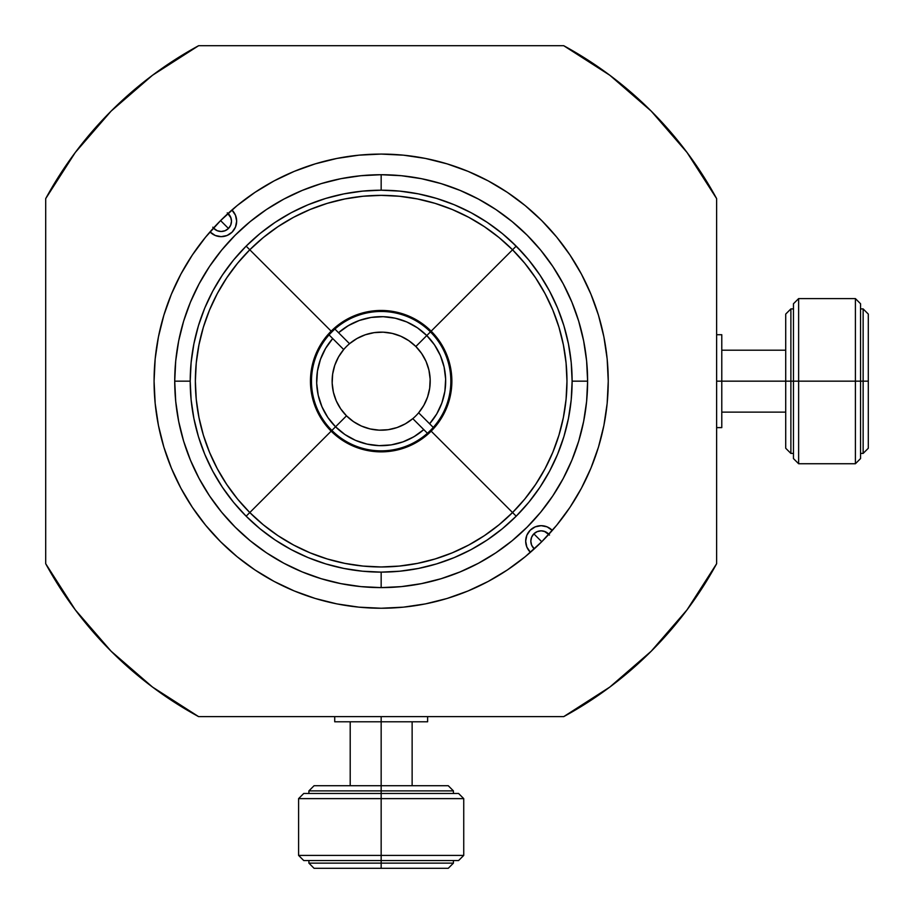 <?xml version="1.0" encoding="UTF-8"?>
<svg xmlns="http://www.w3.org/2000/svg" width="914" height="914" viewBox="0 0 914 914"><rect width="100%" height="100%" fill="white"/><g stroke="black" fill="none" stroke-linecap="round" stroke-linejoin="round"><path stroke-width="1.37" d="M75.256 152.512L111.108 111.108L152.512 75.256L111.108 111.108L75.256 152.512L45.7 198.624L45.7 563.71L75.256 609.809L111.108 651.214L152.512 687.065L198.624 716.633L563.71 716.633L198.624 716.633A381.915 381.915 0 0 1 45.7 563.71L45.7 198.624A381.915 381.915 0 0 1 198.624 45.7L152.512 75.256L198.624 45.7L563.71 45.7L198.624 45.7M687.065 609.809L651.214 651.214L609.809 687.065L651.214 651.214L687.065 609.809L716.633 563.71L716.633 198.624L687.065 152.512L716.633 198.624L716.633 563.71A381.915 381.915 0 0 1 563.71 716.633L609.809 687.065L563.71 716.633A381.915 381.915 0 0 0 609.981 686.951M687.065 152.512L651.214 111.108L609.809 75.256L651.214 111.108L609.809 75.256L563.71 45.7A381.915 381.915 0 0 1 716.633 198.624M441.096 183.611L460.165 190.443L441.096 183.611L421.434 178.687L401.395 175.717L381.161 174.723L360.927 175.717L340.888 178.687L321.237 183.611L302.168 190.443L283.854 199.103L266.477 209.512L250.196 221.588L235.195 235.195L221.588 250.196L209.512 266.477L199.103 283.854L190.443 302.168L183.611 321.237L190.443 302.168M578.711 441.096L571.89 460.165L578.711 441.096L583.635 421.434L586.617 401.395L587.611 381.161L572.118 381.161L571.204 399.886L568.451 418.418L563.904 436.595L557.586 454.247L549.577 471.178L539.946 487.253L528.772 502.312L516.193 516.193L502.312 528.772L487.253 539.946L471.178 549.577L454.247 557.586L436.595 563.904L418.418 568.451L399.886 571.204L381.161 572.118L362.447 571.204L343.915 568.451L325.738 563.904L308.087 557.586L291.143 549.577L275.08 539.946L260.022 528.772L246.14 516.193L233.55 502.312L222.388 487.253L212.756 471.178L204.747 454.247L198.429 436.595L193.882 418.418L191.129 399.886L190.203 381.161L191.129 362.447L193.882 343.915L198.429 325.738L204.747 308.087L212.756 291.143L222.388 275.08L233.55 260.022L246.14 246.14L260.022 233.55L275.08 222.388L291.143 212.756L308.087 204.747L325.738 198.429L343.915 193.882L362.447 191.129L381.161 190.203L381.161 174.723L381.161 190.203L399.886 191.129L418.418 193.882L436.595 198.429L454.247 204.747L471.178 212.756L487.253 222.388L502.312 233.55L516.193 246.14L510.8 240.953M321.237 578.711L302.168 571.89L321.237 578.711L340.888 583.635L360.927 586.617L381.161 587.611L381.161 572.118L381.161 587.611L401.395 586.617L421.434 583.635L441.096 578.711L460.165 571.89L478.479 563.23L495.856 552.81L512.126 540.745L527.138 527.138L540.745 512.126L552.81 495.856L563.23 478.479L571.89 460.165M530.417 552.307L526.852 547.086L525.676 541.157L526.852 535.227L530.211 530.211L535.227 526.852L541.157 525.676L547.086 526.852L552.307 530.417A15.481 15.481 0 0 0 525.676 541.157A15.481 15.481 0 0 0 530.417 552.307M221.177 236.657L215.247 235.481L210.014 231.916A15.481 15.481 0 0 0 221.177 236.657L227.095 235.481L232.122 232.122L235.481 227.095L236.657 221.177A15.481 15.481 0 0 1 221.177 236.657M231.916 210.014L235.481 215.247L236.657 221.177A15.481 15.481 0 0 0 231.916 210.014M183.611 321.237L178.687 340.888L175.717 360.927L174.723 381.161L190.203 381.161L174.723 381.161L175.717 401.395L178.687 421.434L183.611 441.096L190.443 460.165L199.103 478.479L209.512 495.856L221.588 512.126L235.195 527.138L250.196 540.745L266.477 552.81L283.854 563.23L302.168 571.89M521.928 252.138L516.193 246.14L528.772 260.022L539.946 275.08L549.577 291.143L557.586 308.087L563.904 325.738L568.451 343.915L571.204 362.447L572.118 381.161L587.611 381.161A206.438 206.438 0 0 1 381.161 587.611A206.438 206.438 0 0 1 174.723 381.161A206.438 206.438 0 0 1 381.161 174.723A206.438 206.438 0 0 1 587.611 381.161L586.617 360.927L583.635 340.888L578.711 321.237L571.89 302.168L563.23 283.854L552.81 266.477L540.745 250.196L527.138 235.195L512.126 221.588L495.856 209.512L478.479 199.103L460.165 190.443M530.84 541.134L530.828 541.157A10.317 10.317 0 0 0 534.29 548.857L531.617 545.11L530.828 541.157L531.617 537.204L533.856 533.856L537.204 531.617L541.157 530.828L545.11 531.617L548.857 534.29A10.317 10.317 0 0 0 541.157 530.828L541.134 530.84M549.497 535.078L544.413 531.354M541.419 530.84L542.105 530.874M224.456 230.956L221.177 231.493A10.317 10.317 0 0 0 231.493 221.177L231.493 221.177A10.317 10.317 0 0 0 228.043 213.476L230.705 217.224L231.493 221.177L230.705 225.13L228.477 228.477L225.13 230.705L221.177 231.493L217.224 230.705L213.476 228.043A10.317 10.317 0 0 0 221.177 231.493L220.377 231.471M215.384 229.722L213.853 228.454M212.791 227.198L215.293 229.654M214.996 229.448L217.326 230.751M537.878 531.365L541.157 530.828A10.317 10.317 0 0 0 530.828 541.157L530.863 541.968M531.571 544.995L532.611 546.938M532.668 547.029L533.925 548.526M533.925 533.799L537.295 531.582M531.582 537.295L533.776 533.936M530.828 541.157L531.365 537.878M230.979 217.932L227.255 212.836M228.409 228.534L225.038 230.751M230.751 225.038L228.546 228.397M231.493 221.177L230.968 224.444M218.709 231.196L217.943 230.979M531.354 544.378L531.125 543.602M231.448 220.194L231.493 220.914M350.199 785.72L350.199 721.786L350.199 785.72M381.161 785.72L381.161 721.786L381.161 785.72L448.26 785.72L453.424 790.884L381.161 790.884L381.161 793.466L458.577 793.466L463.741 798.63L381.161 798.63L381.161 863.136L453.424 863.136L453.424 860.554L453.424 863.136L448.26 868.3L314.073 868.3L308.909 863.136L381.161 863.136L381.161 860.554L303.745 860.554L298.592 855.401L298.592 798.63L298.592 855.401L303.745 860.554L458.577 860.554L381.161 860.554L381.161 855.401L298.592 855.401L463.741 855.401L458.577 860.554L463.741 855.401L381.161 855.401L381.161 798.63L298.592 798.63L303.745 793.466L381.161 793.466L381.161 798.63L463.741 798.63L463.741 855.401L463.741 798.63L458.577 793.466L303.745 793.466L298.592 798.63L381.161 798.63L381.161 790.884L308.909 790.884L308.909 793.466L308.909 790.884L314.073 785.72L381.161 785.72L381.161 790.884L453.424 790.884L453.424 793.466L453.424 790.884L448.26 785.72L314.073 785.72L308.909 790.884L381.161 790.884L381.161 785.72M412.134 785.72L412.134 721.786L412.134 785.72M381.161 716.633L381.161 721.786L427.615 721.786L427.615 716.633L427.615 721.786L381.161 721.786L381.161 716.633M334.718 721.786L334.718 716.633L334.718 721.786L381.161 721.786L334.718 721.786M716.633 381.161L721.786 381.161L721.786 334.718L716.633 334.718L721.786 334.718L721.786 381.161L716.633 381.161M721.786 427.615L716.633 427.615L721.786 427.615L721.786 381.161L721.786 427.615M721.786 350.199L785.72 350.199L721.786 350.199M785.72 412.134L721.786 412.134L785.72 412.134M785.72 381.161L721.786 381.161L785.72 381.161L785.72 314.073L790.884 308.909L793.466 308.909L790.884 308.909L790.884 453.424L793.466 453.424L790.884 453.424L790.884 381.161L793.466 381.161L785.72 381.161L785.72 448.26L785.72 381.161L790.884 381.161L790.884 308.909L785.72 314.073L785.72 381.161M860.554 308.909L863.136 308.909L860.554 308.909M863.136 381.161L863.136 308.909L868.3 314.073L868.3 448.26L868.3 381.161L863.136 381.161L863.136 453.424L860.554 453.424L863.136 453.424L868.3 448.26L863.136 453.424L863.136 381.161L860.554 381.161L868.3 381.161L868.3 314.073L863.136 308.909L863.136 381.161M860.554 381.161L860.554 458.577L860.554 381.161L855.401 381.161L855.401 463.741L860.554 458.577L855.401 463.741L855.401 381.161L798.63 381.161L798.63 463.741L855.401 463.741L798.63 463.741L798.63 381.161L860.554 381.161L860.554 303.745L860.554 381.161M855.401 298.592L860.554 303.745L855.401 298.592L855.401 381.161L855.401 298.592L798.63 298.592L855.401 298.592M793.466 458.577L793.466 303.745L798.63 298.592L798.63 381.161L793.466 381.161L793.466 458.577L798.63 463.741L793.466 458.577M793.466 381.161L798.63 381.161L798.63 298.592L793.466 303.745L793.466 381.161M785.72 448.26L790.884 453.424L785.72 448.26M308.909 860.554L308.909 863.136L308.909 860.554M381.161 863.136L381.161 868.3L448.26 868.3L453.424 863.136L308.909 863.136L314.073 868.3L381.161 868.3L381.161 863.136M228.477 228.477L220.594 220.594L228.477 228.477M533.856 533.856L541.739 541.739L533.856 533.856M381.161 608.244A227.083 227.083 0 0 1 154.078 381.161A227.083 227.083 0 0 1 381.161 154.078A227.083 227.083 0 0 1 608.244 381.161A227.083 227.083 0 0 1 381.161 608.244L358.905 607.159L336.866 603.891L315.25 598.476L294.262 590.958L274.12 581.43L255.006 569.982L237.103 556.706L220.594 541.739L205.627 525.23L192.351 507.327L180.892 488.213L171.364 468.071L163.857 447.083L158.442 425.467L155.174 403.428L154.078 381.161L155.174 358.905L158.442 336.866L163.857 315.25L171.364 294.262L180.892 274.12L192.351 255.006L205.627 237.103L220.594 220.594L237.103 205.627L255.006 192.351L274.12 180.892L294.262 171.364L315.25 163.857L336.866 158.442L358.905 155.174L381.161 154.078L403.428 155.174L425.467 158.442L447.083 163.857L468.071 171.364L488.213 180.892L507.327 192.351L525.23 205.627L541.739 220.594L556.706 237.103L569.982 255.006L581.43 274.12L590.958 294.262L598.476 315.25L603.891 336.866L607.159 358.905L608.244 381.161L607.159 403.428L603.891 425.467L598.476 447.083L590.958 468.071L581.43 488.213L569.982 507.327L556.706 525.23L541.739 541.739L525.23 556.706L507.327 569.982L488.213 581.43L468.071 590.958L447.083 598.476L425.467 603.891L403.428 607.159L381.161 608.244M75.256 609.809L111.108 651.214L75.256 609.809L45.7 563.71M111.108 651.214L152.512 687.065M512.548 512.548L516.193 516.193A190.957 190.957 0 0 0 516.193 246.14L512.548 249.785A185.793 185.793 0 0 1 512.548 512.548A185.793 185.793 0 0 1 249.785 512.548A185.793 185.793 0 0 1 249.785 249.785A185.793 185.793 0 0 1 512.548 249.785L516.193 246.14A190.957 190.957 0 0 0 246.14 246.14L249.785 249.785L246.14 246.14A190.957 190.957 0 0 0 246.14 516.193L249.785 512.548L246.14 516.193A190.957 190.957 0 0 1 246.14 246.14A190.957 190.957 0 0 1 516.193 246.14A190.957 190.957 0 0 1 516.193 516.193L512.548 512.548L524.785 499.033L535.65 484.386L545.018 468.745L552.821 452.27L558.957 435.098L563.39 417.412L566.063 399.372L566.966 381.161L566.063 362.949L563.39 344.921L558.957 327.235L552.821 310.063L545.018 293.577L535.65 277.947L524.785 263.301L512.548 249.785L431.157 331.165L439.954 341.882L446.489 354.106L450.511 367.371L451.87 381.161L450.511 394.962L446.489 408.227L439.954 420.451L431.157 431.157L512.548 512.548L431.157 431.157A70.709 70.709 0 0 1 331.165 431.157L322.379 420.451L315.844 408.227L311.823 394.962L310.463 381.161L311.823 367.371L315.844 354.106L322.379 341.882L331.165 331.165L341.882 322.379L354.106 315.844L367.371 311.823L381.161 310.463L394.962 311.823L408.227 315.844L420.451 322.379L431.157 331.165L512.548 249.785L499.033 237.537L484.386 226.683L468.745 217.304L452.27 209.512L435.098 203.365L417.412 198.944L399.372 196.259L381.161 195.368L362.949 196.259L344.921 198.944L327.235 203.365L310.063 209.512L293.577 217.304L277.947 226.683L263.301 237.537L249.785 249.785L331.165 331.165L249.785 249.785L237.537 263.301L226.683 277.947L217.304 293.577L209.512 310.063L203.365 327.235L198.944 344.921L196.259 362.949L195.368 381.161L196.259 399.372L198.944 417.412L203.365 435.098L209.512 452.27L217.304 468.745L226.683 484.386L237.537 499.033L249.785 512.548L331.165 431.157L249.785 512.548L263.301 524.785L277.947 535.65L293.577 545.018L310.063 552.821L327.235 558.957L344.921 563.39L362.949 566.063L381.161 566.966L399.372 566.063L417.412 563.39L435.098 558.957L452.27 552.821L468.745 545.018L484.386 535.65L499.033 524.785L512.548 512.548M563.904 325.738L568.451 343.915L571.204 362.447M571.204 399.886L568.451 418.418M566.966 381.229L566.063 362.949M325.738 198.429L343.915 193.882L362.447 191.129M399.886 191.129L418.418 193.882M381.229 195.368L362.949 196.259M198.429 436.595L193.882 418.418L191.129 399.886M191.129 362.447L193.882 343.915M195.368 381.104L196.259 399.372M246.14 516.193A190.957 190.957 0 0 0 516.193 516.193A190.957 190.957 0 0 1 246.14 516.193M436.595 563.904L418.418 568.451L399.886 571.204M362.447 571.204L343.915 568.451M381.104 566.966L399.372 566.063M523.059 253.372L510.64 240.805M346.497 415.836L335.552 426.781L344.898 434.516L355.523 440.365L367.062 444.113L379.104 445.644L391.203 444.889L402.96 441.885L413.951 436.732L423.765 429.603L412.797 418.635L405.325 423.833L397.03 427.558L388.187 429.694L379.104 430.151L370.09 428.929L361.453 426.061L353.501 421.64L346.497 415.836L340.694 408.832L336.272 400.88L333.404 392.243L332.182 383.229L332.639 374.146L334.775 365.303L338.5 357.008L343.698 349.536L332.719 338.557L325.601 348.383L320.448 359.362L317.444 371.118L316.69 383.229L318.209 395.271L321.968 406.799L327.818 417.435L335.552 426.781L331.165 431.157L335.552 426.781A64.517 64.517 0 0 1 332.719 338.557L329.063 334.901A69.67 69.67 0 0 0 331.896 430.437A69.67 69.67 0 0 1 331.896 331.896L331.165 331.165L331.896 331.896A69.67 69.67 0 0 1 334.901 329.063L338.557 332.719A64.517 64.517 0 0 1 426.781 335.552L426.781 335.552A64.517 64.517 0 0 1 429.603 423.765L433.27 427.421A69.67 69.67 0 0 0 430.437 331.896L415.836 346.497L421.64 353.501L426.061 361.453L428.929 370.09L430.151 379.104L429.694 388.187L427.558 397.03L423.833 405.325L418.635 412.797L429.603 423.765L436.732 413.951L441.885 402.96L444.889 391.203L445.644 379.104L444.113 367.062L440.365 355.523L434.516 344.898L426.781 335.552L430.437 331.896A69.67 69.67 0 0 0 334.901 329.063A69.67 69.67 0 0 1 430.437 331.896A69.67 69.67 0 0 1 427.421 433.27L423.765 429.603A64.517 64.517 0 0 1 335.552 426.781L346.497 415.836A49.025 49.025 0 0 1 349.536 343.698A49.025 49.025 0 0 1 415.836 346.497A49.025 49.025 0 0 1 412.797 418.635A49.025 49.025 0 0 1 346.497 415.836L346.509 415.847M341.882 439.954L354.106 446.489L341.882 439.954L331.165 431.157A70.709 70.709 0 0 1 331.165 331.165A70.709 70.709 0 0 1 431.157 331.165A70.709 70.709 0 0 1 431.157 431.157L420.451 439.954L408.227 446.489L420.451 439.954M408.227 446.489L394.962 450.511L381.161 451.87L367.371 450.511L354.106 446.489M399.932 426.461L402.457 425.33M393.626 428.586L390.735 429.249L393.626 428.586M439.954 420.451L446.489 408.227M446.489 354.106L439.954 341.882M429.1 370.867L429.249 371.598L429.1 370.867M420.451 322.379L408.227 315.844M354.106 315.844L341.882 322.379M362.401 335.872L359.876 337.003M368.708 333.747L371.598 333.073L368.708 333.747M322.379 341.882L315.844 354.106M315.844 408.227L322.379 420.451M333.233 391.466L333.073 390.735L333.233 391.466M325.464 413.722L321.762 406.319M318.883 364.343L321.008 357.877M341.882 351.833L339.46 355.375M337.003 359.876L335.324 363.783M333.747 368.708L332.856 372.821M332.239 378.03L332.148 382.166M332.547 387.547L333.073 390.712M338.888 405.999L340.534 408.615M408.615 340.534L405.976 338.877M400.389 336.066L396.904 334.73M391.466 333.233L387.536 332.547M382.166 332.148L378.03 332.239M372.821 332.856L371.61 333.073M355.375 339.46L351.833 341.882M346.794 326.572L352.667 323.282M394.494 318.049L401.692 320.003M420.451 410.5L422.862 406.947M425.33 402.457L427.009 398.55M428.586 393.626L429.477 389.513M430.094 384.291L430.186 380.167M429.774 374.786L429.26 371.61M423.445 356.334L421.788 353.718M415.847 346.509L426.781 335.552L417.435 327.818L406.799 321.968L395.271 318.209L383.229 316.69L371.118 317.444L359.362 320.448L348.383 325.601L338.557 332.719L349.536 343.698L357.008 338.5L365.303 334.775L374.146 332.639L383.229 332.182L392.243 333.404L400.88 336.272L408.832 340.694L415.836 346.497M436.869 348.611L440.571 356.014M443.45 397.99L441.325 404.456M353.718 421.788L356.357 423.456M361.944 426.267L365.429 427.603M370.867 429.1L374.797 429.774M380.167 430.186L384.291 430.094M389.513 429.477L390.712 429.26M406.947 422.862L410.5 420.451M415.539 435.761L409.655 439.04M367.839 444.284L360.642 442.33M331.896 430.437A69.67 69.67 0 0 0 427.421 433.27A69.67 69.67 0 0 1 331.896 430.437M329.063 334.901L332.719 338.557L329.063 334.901A69.67 69.67 0 0 1 334.901 329.063L349.536 343.698A49.025 49.025 0 0 0 343.698 349.536L332.719 338.557M338.557 332.719L334.901 329.063M433.27 427.421L429.603 423.765L433.27 427.421A69.67 69.67 0 0 1 427.421 433.27L412.797 418.635A49.025 49.025 0 0 0 418.635 412.797L429.603 423.765M423.765 429.603L427.421 433.27"/></g></svg>
